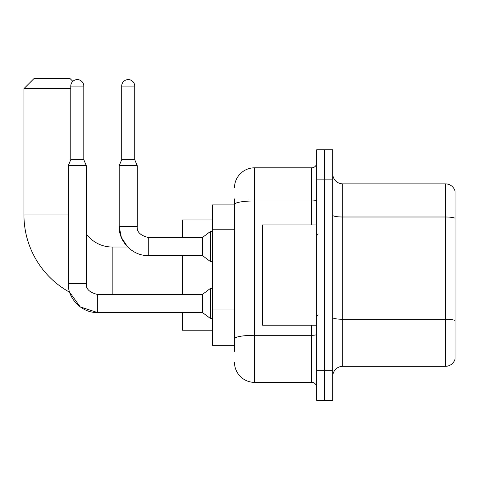 <?xml version="1.0" encoding="UTF-8"?>
<svg xmlns="http://www.w3.org/2000/svg" width="479" height="479" viewBox="0 0 479 479"><rect width="100%" height="100%" fill="white"/><g stroke="black" fill="none" stroke-linecap="round" stroke-linejoin="round"><path stroke-width="0.72" d="M234.488 223.753L234.488 198.899L234.488 204.91L212.431 204.91L212.431 345.269L234.488 345.269M234.488 351.287L234.488 198.899M234.488 187.87A20.052 20.052 0 0 1 254.541 167.818L254.541 382.362L311.685 382.362A5.012 5.012 0 0 1 316.697 387.379A5.012 5.012 0 0 0 311.685 382.362L311.685 325.217M316.697 370.333L316.697 400.408L324.72 400.408L324.72 370.333L324.72 400.408L332.737 400.408L332.737 370.333L324.72 370.333L324.72 179.847L324.72 370.333L316.697 370.333L316.697 179.847L324.72 179.847L324.72 149.771L324.72 179.847L332.737 179.847L332.737 370.333M332.737 179.847L332.737 149.771L316.697 149.771L316.697 179.847M254.541 167.818L311.685 167.818A5.012 5.012 0 0 0 316.697 162.806M234.488 342.263L234.488 315.984M254.541 382.362A20.052 20.052 0 0 1 234.488 362.316M332.737 376.35A10.023 10.023 0 0 1 342.766 366.321L445.428 366.321L445.428 183.858L342.766 183.858A10.023 10.023 0 0 1 332.737 173.835A10.023 10.023 0 0 0 342.766 183.858L342.766 366.321M455.05 191.079A10.023 10.023 0 0 0 445.428 183.858A10.023 10.023 0 0 1 455.05 191.079L455.05 359.106A10.023 10.023 0 0 1 445.428 366.321M97.339 294.459L97.339 312.488L80.238 306.925L69.635 292.226A88.226 88.226 0 0 1 23.95 214.939L23.95 88.615L33.973 78.592L70.066 78.592L72.832 81.352M112.176 294.441L112.176 247.02A32.081 32.081 0 0 1 86.31 233.914M70.772 88.615L23.95 88.615M182.355 255.541L182.355 294.441M182.355 312.488L182.355 330.229L212.431 330.229M212.431 219.951L182.355 219.951L182.355 237.494M83.801 159.699L70.772 159.699L70.772 86.106A6.514 6.514 0 0 1 77.287 79.592A6.514 6.514 0 0 1 83.801 86.106L83.801 159.699L86.31 165.71L86.31 283.412C85.705 288.759 89.381 292.435 97.339 294.441L202.407 294.441L202.407 312.488L97.339 312.488C81.987 313.032 67.713 298.758 68.263 283.412L68.263 165.71L86.31 165.71M202.407 294.441L210.425 288.424L210.425 318.499L212.431 318.499M134.731 159.699L121.702 159.699L121.702 86.106A6.514 6.514 0 0 1 128.216 79.592A6.514 6.514 0 0 1 134.731 86.106L134.731 159.699L137.239 165.71L119.193 165.71L119.193 226.465L137.239 226.465C136.635 231.812 140.311 235.488 148.268 237.494L148.268 255.541C132.917 256.091 118.642 241.817 119.193 226.465L121.379 237.518L127.701 247.02L112.176 247.02M148.268 237.512L202.407 237.494L202.407 255.541L148.268 255.541M202.407 237.494L210.425 231.477L210.425 261.558L212.431 261.558M316.697 224.962L262.558 224.962L262.558 325.217L316.697 325.217M234.488 229.764L212.431 229.764M234.488 309.973L212.431 309.973M316.697 334.426A5.012 0.868 0 0 1 311.685 335.3L254.541 335.3A20.052 3.485 180 0 0 234.488 338.779M234.488 204.437A20.052 3.485 180 0 1 254.541 200.958L311.685 200.958L311.685 167.818M311.685 224.962L311.685 200.958A5.012 0.868 0 0 0 316.697 200.084M455.05 218.25A10.023 1.742 180 0 0 445.428 216.999L342.766 216.999A10.023 1.742 -0 0 1 332.737 215.257M455.05 320.511A10.023 1.742 180 0 0 445.428 319.259L342.766 319.259A10.023 1.742 0 0 1 332.737 317.517M23.95 214.939L68.263 214.939M68.263 283.412L86.31 283.412M70.772 86.106L83.801 86.106M121.702 86.106L134.731 86.106M202.407 312.488L210.425 318.499M210.425 288.424L212.431 288.424M70.772 159.699L68.263 165.71M148.268 237.494C140.311 235.488 136.635 231.812 137.239 226.465L137.239 165.71M202.407 255.541L210.425 261.558M121.702 159.699L119.193 165.71M210.425 231.477L212.431 231.477M317.697 234.991L316.697 233.986M317.697 315.194L316.697 316.194"/></g></svg>
